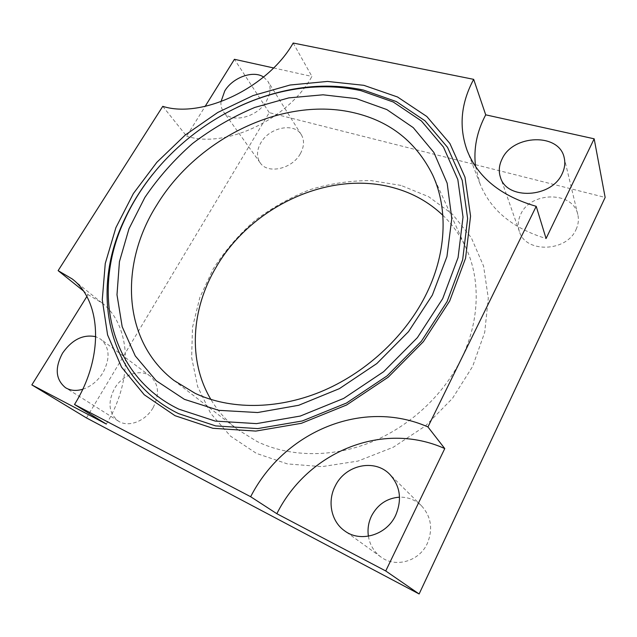 <?xml version="1.0" encoding="UTF-8"?>
<svg xmlns="http://www.w3.org/2000/svg" width="637" height="637" viewBox="0 0 637 637"><rect width="100%" height="100%" fill="white"/><g stroke="black" fill="none" stroke-linecap="round" stroke-linejoin="round"><path stroke-width="0.48" stroke-dasharray="3.19 2.39" d="M86.473 417.936L269.26 112.638L605.15 197.43M401.031 185.423L371.14 180.613C350.525 180.51 330.093 183.544 309.845 189.715C290.042 197.542 271.577 207.949 254.442 220.943C238.357 235.204 224.574 251.265 213.084 269.132L199.835 297.503L192.501 327.362L191.649 357.524L197.661 386.675L210.664 413.365L230.451 436.098L256.408 453.385L287.43 463.911L321.964 466.65L358.01 461.069L393.308 447.222L425.54 425.842L452.557 398.276L472.654 366.386L484.717 332.299L488.3 298.196L483.579 266.099L471.292 237.697L452.533 214.271L428.637 196.69L401.031 185.423M153.151 407.608C159.744 394.327 158.772 383.832 150.236 376.141C140.355 368.305 122.455 374.62 114.549 388.498C107.462 402.377 108.712 413.23 118.315 421.057C128.284 427.841 145.594 421.256 153.151 407.608M368.401 536.211C369.842 544.882 373.999 551.793 380.854 556.945C395.458 568.196 419.385 561.388 427.355 543.361C433.152 529.029 431.177 516.488 421.423 505.73C415.26 499.838 407.959 496.979 399.526 497.163M300.361 153.692C304.223 146.606 304.55 140.283 301.333 134.725C294.278 122.185 269.276 127.424 260.828 142.831C256.631 150.324 256.408 156.981 260.183 162.801C267.516 174.45 292.128 169.084 300.361 153.692M576.071 229.463C578.372 224.487 578.953 219.526 577.815 214.589C573.26 190.901 530.573 191.331 520.748 214.263C517.953 220.068 517.507 225.824 519.402 231.542C525.31 253.184 566.556 252.26 576.071 229.463M475.56 166.48L479.987 183.735C490.442 209.955 512.474 228.221 546.068 238.525M237.107 107.382C203.84 123.482 175.605 145.905 152.394 174.665M442.826 215.258C452.485 224.519 460.209 235.427 466.013 247.984C480.704 279.667 479.844 321.247 461.188 359.029C443.105 395.768 408.93 427.188 369.906 442.667C330.81 457.995 288.983 456.888 257.213 441.592L237.529 429.457C226.613 420.961 217.735 410.969 210.903 399.471M162.761 106.339L186.617 136.143L205.138 106.379M86.807 296.571L88.017 294.62L83.208 290.759M269.26 112.638L234.432 59.297M293.179 43.029L311.923 76.432C288.028 119.764 224.726 149.042 186.617 136.143M273.568 67.952L311.923 76.432M220.983 101.697C220.681 105.591 221.541 108.975 223.563 111.849C231.032 123.817 257.316 117.534 266.433 101.195L269.172 95.096M269.228 94.921C270.669 89.706 270.231 85.191 267.898 81.353L263.575 77.037M106.339 424.067C134.534 377.964 130.274 324.352 101.84 302.846L88.017 294.62M82.73 389.263C91.035 386.492 97.772 380.99 102.947 372.741C110.368 358.456 109.668 347.3 100.853 339.274L95.789 336.702M479.987 183.735L467.16 150.531M173.973 380.464L237.529 429.457M432.674 174.992L466.013 247.984M577.815 214.589L564.207 157.785M519.402 231.542L500.451 177.341M301.333 134.725L267.898 81.353M260.183 162.801L223.563 111.849M101.84 302.846L72.22 278.958M150.236 376.141L100.853 339.274M118.315 421.057L65.492 387.686M421.423 505.73L389.788 474.358M380.854 556.945L344.521 530.772"/><path stroke-width="0.96" d="M594.162 138.81L546.068 238.525L536.211 206.324L427.937 426.941C362.883 398.252 284.126 431.297 250.652 496.725L74.497 404.495C104.627 356.258 101.164 300.775 72.22 278.958L58.126 270.645L162.761 106.339C201.833 118.936 267.858 87.826 293.179 43.029L473.673 79.346L485.713 114.835L594.162 138.81L605.15 197.43L419.122 593.971L86.473 417.936L31.85 384.899L86.807 296.571M399.526 497.163C387.113 498.11 377.805 504.313 371.618 515.763C368.457 522.276 367.382 529.092 368.401 536.211M419.122 593.971L385.735 570.967L276.84 513.709C307.918 451.561 382.845 420.659 444.761 448.575L385.735 570.967M427.937 426.941L444.761 448.575M473.673 79.346C460.862 103.218 458.696 126.946 467.16 150.531C477.893 177.5 500.913 196.092 536.211 206.324M485.713 114.835C476.787 131.668 473.402 148.883 475.56 166.48M360.813 90.621C337.037 85.501 312.528 85.493 287.295 90.589C218.38 104.309 153.644 155.723 124.669 219.749C91.656 289.214 107.685 374.707 178.782 409.137L215.226 421.081L256.544 423.621L300.314 416.049L343.685 398.42L383.649 371.69L417.402 337.626L442.691 298.673L458.083 257.571L463.027 217.058L457.836 179.578L443.479 147.083L421.399 120.95L393.26 102.008L360.813 90.621M356.242 98.616L323.063 94.802L288.792 97.891L254.8 107.438C232.648 116.77 211.882 128.809 192.485 143.572C174.196 159.656 158.326 177.612 144.878 197.438L128.969 228.794L119.438 261.664L116.993 294.788L122.177 326.733L135.267 355.924L156.184 380.679L184.388 399.335L218.778 410.339L257.635 412.537L298.721 405.275L339.378 388.65L376.833 363.56L408.516 331.646L432.332 295.154L446.943 256.592L451.8 218.515L447.158 183.185L433.877 152.458L413.254 127.639L386.834 109.572L356.242 98.616M363.838 85.318L327.482 81.432L290.066 85.024L253.048 95.582L217.735 112.486L185.303 134.988L156.845 162.308L133.388 193.529L115.894 227.648L105.256 263.503L102.27 299.764L107.581 334.895L121.563 367.175L144.225 394.741L175.032 415.698L212.846 428.279L255.803 431.082L301.381 423.31L346.584 405.005L388.236 377.168L423.39 341.655L449.666 301.046L465.575 258.224L470.56 216.078L464.978 177.166L449.889 143.5L426.822 116.499L397.536 96.991L363.838 85.318M152.394 174.665C140.841 189.149 131.302 204.596 123.793 220.999C90.295 291.451 106.403 378.41 178.655 413.66L215.696 425.914L257.722 428.597L302.264 420.969L346.417 403.078L387.081 375.886L421.407 341.225L447.094 301.556L462.677 259.713L467.614 218.483L462.223 180.367L447.532 147.338L424.998 120.791L396.357 101.578L363.353 90.024C339.195 84.848 314.312 84.84 288.712 90.016C271.036 93.615 253.829 99.404 237.107 107.382M156.829 204.963C197.374 138.062 283.959 95.693 354.801 112.964C390.409 121.516 416.367 142.194 432.674 174.992C448.416 208.872 446.72 254.505 424.919 296.786C403.81 337.889 364.555 373.76 320.427 391.898C276.219 409.886 229.694 409.535 195.209 393.379L173.973 380.464C121.667 340.421 119.637 263.376 156.829 204.963M210.903 399.471C187.596 360.494 191.371 308.993 215.903 267.588C250.962 206.34 329.767 169.434 394.502 188.026C412.959 193.194 429.067 202.263 442.826 215.258M250.652 496.725L276.84 513.709M395.633 515.365C402.226 499.623 400.275 485.951 389.788 474.358C374.524 458.353 345.262 464.906 335.261 485.951C327.187 501.168 331.049 521.361 344.521 530.772C360.247 542.915 386.595 535.199 395.633 515.365M74.497 404.495L106.339 424.067L31.85 384.899M83.208 290.759L58.126 270.645M205.138 106.379L234.432 59.297L273.568 67.952M263.575 77.037C253.239 69.951 232.664 77.475 224.75 90.98L220.983 101.697M562.184 173.67C564.732 168.303 565.409 163.008 564.207 157.785C559.397 132.735 513.008 134.383 502.107 158.947C499.01 165.182 498.46 171.313 500.451 177.341C506.598 200.209 551.594 198.218 562.184 173.67M95.789 336.702C83.16 334.114 72.092 339.577 62.593 353.081C54.607 367.963 55.578 379.501 65.492 387.686C70.389 390.664 76.129 391.19 82.73 389.263M124.669 219.749L123.793 220.999M287.295 90.589L288.712 90.016"/></g></svg>
